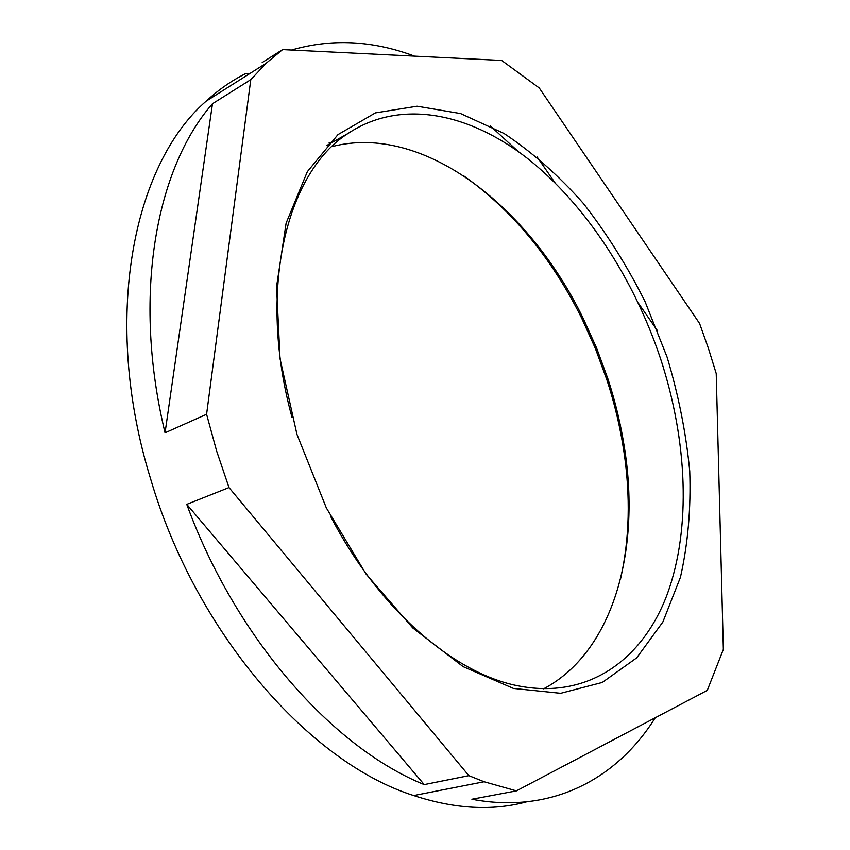 <?xml version="1.0" encoding="UTF-8"?>
<svg xmlns="http://www.w3.org/2000/svg" width="850" height="850" viewBox="0 0 850 850"><rect width="100%" height="100%" fill="white"/><g stroke="black" fill="none" stroke-linecap="round" stroke-linejoin="round"><path stroke-width="1.27" d="M667.069 357.021L645.097 301.707C627.332 266.199 606.741 233.431 583.355 203.416C558.609 175.451 532.132 152.107 503.922 133.397L460.604 113.56L417.074 106.207L375.402 112.891L337.96 134.619L307.349 171.657L286.142 223.104L276.558 286.694L280.043 358.743L296.947 434.329L326.336 507.907L366.01 573.994L412.813 627.98L463.144 666.655L513.453 688.436L560.639 693.313L602.268 682.465L636.682 657.889L662.883 621.987L680.446 577.299C687.937 544.032 691.039 508.651 689.743 471.166C686.088 433.139 678.523 395.08 667.069 357.021M330.788 516.673C378.76 609.195 453.369 673.041 517.416 685.716C588.072 700.039 642.866 659.611 667.282 594.182C691.433 528.031 687.331 440.672 660.662 359.008C633.909 278.641 585.639 204.287 527.149 158.174C468.775 112.816 400.456 98.589 348.022 133.471C286.471 172.454 256.913 289.882 292.049 417.478M331.893 146.636C422.981 122.857 528.679 206.146 583.036 318.017L596.583 347.99L607.931 378.898C615.549 402.252 621.138 425.786 624.718 449.501C640.496 550.991 613.264 651.886 543.639 688.84M282.614 49.597L266.252 63.166L250.792 79.656L206.593 414.279L216.665 451.106L229.011 487.581L468.871 775.657L484.139 781.756L516.439 790.883L707.296 690.37L723.361 649.432L716.231 373.564L708.433 348.383L699.593 323.478L539.272 87.986L501.659 60.446L282.614 49.597L262.193 62.539M329.067 142.959L332.584 142.194M463.452 175.663C511.998 209.982 551.374 257.412 581.602 317.953L595.34 348.362L606.857 379.727C614.582 403.41 620.256 427.284 623.879 451.361C630.615 496.304 629.553 538.624 620.702 578.329M206.593 414.279L165.059 432.809C132.005 296.161 155.816 168.459 212.489 103.711L165.059 432.809M250.792 79.656L212.489 103.711M291.529 50.033C331.617 38.409 372.629 40.439 414.534 56.132M526.405 801.901C492.246 811.102 454.676 808.987 413.716 795.558C310.154 762.971 195.914 633.548 150.631 478.954C101.458 319.897 132.696 165.028 206.083 101.203C218.418 89.866 231.572 80.676 245.533 73.652M490.227 125.811L518.256 151.534M655.254 717.782C617.281 778.536 552.064 814.491 471.909 799.255L516.439 790.883M468.871 775.657L424.246 784.614C333.083 747.756 235.716 638.531 186.777 504.369L424.246 784.614M229.011 487.581L186.777 504.369M657.688 331.022L638.318 303.067M554.965 182.718L537.147 156.995M249.464 73.78L244.704 73.621M348.022 133.471L326.591 145.584M583.036 318.017L581.602 317.953M266.252 63.166L206.083 101.203M484.139 781.756L413.716 795.558M624.718 449.501L623.879 451.361"/></g></svg>
